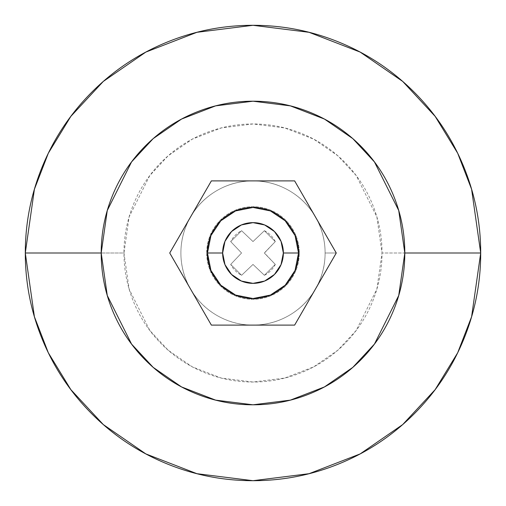 <?xml version="1.0" encoding="UTF-8"?>
<svg xmlns="http://www.w3.org/2000/svg" width="506" height="506" viewBox="0 0 506 506"><rect width="100%" height="100%" fill="white"/><g stroke="black" fill="none" stroke-linecap="round" stroke-linejoin="round"><path stroke-width="0.38" stroke-dasharray="2.53 1.9" d="M206.701 253A46.299 46.299 0 0 1 253 206.701A46.299 46.299 0 0 1 299.299 253A46.299 46.299 0 0 0 253 206.701A46.299 46.299 0 0 0 206.701 253L210.224 235.284L220.262 220.262L235.284 210.224L253 206.701L270.716 210.224L285.738 220.262L295.776 235.284L299.299 253L295.776 270.716L285.738 285.738L270.716 295.776L253 299.299L235.284 295.776L220.262 285.738L210.224 270.716L206.701 253A46.299 46.299 0 0 0 253 299.299A46.299 46.299 0 0 0 299.299 253A46.299 46.299 0 0 1 253 299.299A46.299 46.299 0 0 1 206.701 253L210.224 235.284L220.262 220.262L235.284 210.224L253 206.701L270.716 210.224L285.738 220.262L295.776 235.284L299.299 253L295.776 270.716L285.738 285.738L270.716 295.776L253 299.299L235.284 295.776L220.262 285.738L210.224 270.716L206.701 253M315.447 289.052A72.105 72.105 0 0 0 325.105 253L336.262 253L315.447 289.052L336.262 253L294.631 180.895L211.369 180.895L169.738 253L211.369 325.105L169.738 253L211.369 180.895L294.631 180.895L336.262 253L294.631 325.105L315.447 289.052L294.631 325.105L211.369 325.105L294.631 325.105L336.262 253L294.631 180.895L211.369 180.895L169.738 253L211.369 325.105L253 325.105A72.105 72.105 0 0 0 315.447 289.052C321.886 277.895 325.105 265.878 325.105 253A72.105 72.105 0 0 0 315.447 216.947L336.262 253L325.105 253C325.105 240.122 321.886 228.105 315.447 216.947A72.105 72.105 0 0 0 253 180.895L294.631 180.895L315.447 216.947C309.002 205.79 300.21 196.998 289.052 190.553C277.895 184.114 265.878 180.895 253 180.895A72.105 72.105 0 0 0 190.553 216.947L211.369 180.895L253 180.895C240.122 180.895 228.105 184.114 216.947 190.553C205.79 196.998 196.998 205.79 190.553 216.947A72.105 72.105 0 0 0 253 325.105L211.369 325.105L190.553 289.052L169.738 253L190.553 216.947C184.114 228.105 180.895 240.122 180.895 253C180.895 265.878 184.114 277.895 190.553 289.052C196.998 300.21 205.79 309.002 216.947 315.447C228.105 321.886 240.122 325.105 253 325.105C265.878 325.105 277.895 321.886 289.052 315.447C300.21 309.002 309.002 300.21 315.447 289.052A72.105 72.105 0 0 0 325.105 253L336.262 253L315.447 289.052L336.262 253L294.631 180.895L211.369 180.895L169.738 253L211.369 325.105L294.631 325.105L315.447 289.052C309.002 300.21 300.21 309.002 289.052 315.447C277.895 321.886 265.878 325.105 253 325.105C240.122 325.105 228.105 321.886 216.947 315.447C205.79 309.002 196.998 300.21 190.553 289.052A72.105 72.105 0 0 1 190.553 216.947C196.998 205.79 205.79 196.998 216.947 190.553C228.105 184.114 240.122 180.895 253 180.895C265.878 180.895 277.895 184.114 289.052 190.553C300.21 196.998 309.002 205.79 315.447 216.947A72.105 72.105 0 0 1 315.447 289.052L294.631 325.105L211.369 325.105L169.738 253L190.553 216.947A72.105 72.105 0 0 0 253 325.105A72.105 72.105 0 0 0 315.447 289.052M220.799 220.799L210.926 235.575L220.799 220.799L210.926 235.575L207.46 253L210.926 270.425L220.799 285.201L210.926 270.425L220.799 285.201L235.575 295.074L220.799 285.201L235.575 295.074L253 298.54L270.425 295.074L285.201 285.201L295.074 270.425L298.54 253A45.54 45.54 0 0 0 253 207.46A45.54 45.54 0 0 0 207.46 253A45.54 45.54 0 0 1 253 207.46A45.54 45.54 0 0 1 298.54 253A45.54 45.54 0 0 0 253 207.46A45.54 45.54 0 0 0 207.46 253A45.54 45.54 0 0 0 253 298.54A45.54 45.54 0 0 0 298.54 253A45.54 45.54 0 0 1 253 298.54A45.54 45.54 0 0 1 207.46 253A45.54 45.54 0 0 0 253 298.54A45.54 45.54 0 0 0 298.54 253L295.074 270.425L285.201 285.201L270.425 295.074L253 298.54L235.575 295.074L220.799 285.201L210.926 270.425L207.46 253L210.926 235.575L220.799 220.799L235.575 210.926L253 207.46L270.425 210.926L285.201 220.799L295.074 235.575L298.54 253L295.074 270.425L285.201 285.201L270.425 295.074L253 298.54L235.575 295.074L220.799 285.201L210.926 270.425L207.46 253L210.926 235.575L220.799 220.799L235.575 210.926L253 207.46L270.425 210.926L285.201 220.799L295.074 235.575L298.54 253L295.074 235.575L285.201 220.799L270.425 210.926L253 207.46L235.575 210.926L220.799 220.799L210.926 235.575L207.46 253L210.926 270.425L220.799 285.201L235.575 295.074L253 298.54L270.425 295.074L285.201 285.201L295.074 270.425L298.54 253C300.368 266.32 286.706 297.92 253 298.54C219.294 297.92 205.632 266.32 207.46 253C205.632 266.32 219.294 297.92 253 298.54C286.706 297.92 300.368 266.32 298.54 253L295.074 270.425L285.201 285.201L270.425 295.074L253 298.54L270.425 295.074L285.201 285.201L295.074 270.425L298.54 253C300.368 239.68 286.706 208.08 253 207.46C219.294 208.08 205.632 239.68 207.46 253C205.632 239.68 219.294 208.08 253 207.46C286.706 208.08 300.368 239.68 298.54 253L295.074 235.575L298.54 253C300.368 266.32 286.706 297.92 253 298.54C219.294 297.92 205.632 266.32 207.46 253L210.926 270.425L207.46 253C205.632 266.32 219.294 297.92 253 298.54C286.706 297.92 300.368 266.32 298.54 253L295.074 235.575L285.201 220.799L295.074 235.575L285.201 220.799L270.425 210.926L285.201 220.799L270.425 210.926L253 207.46L270.425 210.926L253 207.46L235.575 210.926L253 207.46L235.575 210.926L220.799 220.799L235.556 210.932M275.302 241.596A25.047 25.047 0 0 0 264.404 230.698L253 241.558L241.596 230.698A25.047 25.047 0 0 0 230.698 241.596L241.558 253L230.698 264.404A25.047 25.047 0 0 0 241.596 275.302L253 264.442L264.404 275.302A25.047 25.047 0 0 0 275.302 264.404L264.442 253L275.302 241.596L264.404 230.698L253 241.558L241.596 230.698L230.698 241.596L241.558 253L230.698 264.404L241.596 275.302L253 264.442L264.404 275.302L275.302 264.404L264.511 253.234L275.302 264.404L264.404 275.302L253 264.442L241.596 275.302L230.698 264.404L241.558 253L230.698 241.596L241.596 230.698L253 241.558L264.404 230.698L275.302 241.596L264.511 252.766L275.302 241.596L264.404 230.698L253 241.558L241.596 230.698L230.698 241.596L241.558 253L230.698 264.404L241.596 275.302L253 264.442L264.404 275.302L275.302 264.404L264.442 253L275.302 241.596M480.7 253L471.592 189.244L457.677 153.223L435.16 116.38L402.719 81.447L360.152 52.086L309.052 32.308L253 25.3L196.948 32.308L145.848 52.086L103.281 81.447L70.84 116.38L48.323 153.223L34.408 189.244L25.3 253L34.408 316.756L48.323 352.777L70.84 389.62L103.281 424.553L145.848 453.914L196.948 473.692L253 480.7L309.052 473.692L360.152 453.914L402.719 424.553L435.16 389.62L457.677 352.777L471.592 316.756L480.7 253M101.2 253L107.272 295.504L131.56 344.08L153.185 367.369L181.565 386.938L215.632 400.132L253 404.8L290.368 400.132L324.435 386.938L352.815 367.369L374.44 344.08L398.728 295.504L404.8 253L398.728 295.504L374.44 344.08L352.815 367.369L324.435 386.938L290.368 400.132L253 404.8L215.632 400.132L181.565 386.938L153.185 367.369L131.56 344.08L107.272 295.504L101.2 253L107.272 295.504L131.56 344.08L153.185 367.369L181.565 386.938L215.632 400.132L253 404.8L290.368 400.132L324.435 386.938L352.815 367.369L374.44 344.08L398.728 295.504L404.8 253L382.03 253L376.869 289.128L356.224 330.418L337.844 350.215L313.72 366.85L284.764 378.058L253 382.03L221.236 378.058L192.28 366.85L168.156 350.215L149.776 330.418L129.131 289.128L123.97 253L101.2 253L123.97 253C123.97 235.891 127.246 219.433 133.793 203.621C140.339 187.815 149.662 173.862 161.762 161.762C173.862 149.662 187.815 140.339 203.621 133.793C219.433 127.246 235.891 123.97 253 123.97C270.109 123.97 286.567 127.246 302.379 133.793C318.185 140.339 332.138 149.662 344.238 161.762C356.338 173.862 365.661 187.815 372.207 203.621C378.754 219.433 382.03 235.891 382.03 253C382.03 270.109 378.754 286.567 372.207 302.379C365.661 318.185 356.338 332.138 344.238 344.238C332.138 356.338 318.185 365.661 302.379 372.207C286.567 378.754 270.109 382.03 253 382.03C235.891 382.03 219.433 378.754 203.621 372.207C187.815 365.661 173.862 356.338 161.762 344.238C149.662 332.138 140.339 318.185 133.793 302.379C127.246 286.567 123.97 270.109 123.97 253L129.131 216.872L149.776 175.582L168.156 155.785L192.28 139.15L221.236 127.942L253 123.97L284.764 127.942L313.72 139.15L337.844 155.785L356.224 175.582L376.869 216.872L382.03 253L404.8 253L398.728 210.496L374.44 161.92L352.815 138.631L324.435 119.062L290.368 105.868L253 101.2L215.632 105.868L181.565 119.062L153.185 138.631L131.56 161.92L107.272 210.496L101.2 253L107.272 210.496L131.56 161.92L153.185 138.631L181.565 119.062L215.632 105.868L253 101.2L290.368 105.868L324.435 119.062L352.815 138.631L374.44 161.92L398.728 210.496L404.8 253L398.728 210.496L374.44 161.92L352.815 138.631L324.435 119.062L290.368 105.868L253 101.2L215.632 105.868L181.565 119.062L153.185 138.631L131.56 161.92L107.272 210.496L101.2 253C101.2 273.132 105.052 292.493 112.756 311.089C120.46 329.691 131.427 346.104 145.658 360.342C159.896 374.573 176.309 385.54 194.911 393.244C213.507 400.948 232.868 404.8 253 404.8C273.132 404.8 292.493 400.948 311.089 393.244C329.691 385.54 346.104 374.573 360.342 360.342C374.573 346.104 385.54 329.691 393.244 311.089C400.948 292.493 404.8 273.132 404.8 253C404.8 232.868 400.948 213.507 393.244 194.911C385.54 176.309 374.573 159.896 360.342 145.658C346.104 131.427 329.691 120.46 311.089 112.756C292.493 105.052 273.132 101.2 253 101.2C232.868 101.2 213.507 105.052 194.911 112.756C176.309 120.46 159.896 131.427 145.658 145.658C131.427 159.896 120.46 176.309 112.756 194.911C105.052 213.507 101.2 232.868 101.2 253M210.926 235.575L207.46 253C205.632 239.68 219.294 208.08 253 207.46C286.706 208.08 300.368 239.68 298.54 253C300.368 239.68 286.706 208.08 253 207.46C219.294 208.08 205.632 239.68 207.46 253M336.262 253L325.105 253A72.105 72.105 0 0 0 315.447 216.947L336.262 253M253 180.895L294.631 180.895L315.447 216.947A72.105 72.105 0 0 0 190.553 216.947L211.369 180.895L253 180.895"/><path stroke-width="0.76" d="M222.64 253A30.36 30.36 0 0 1 253 222.64A30.36 30.36 0 0 1 283.36 253L298.54 253A45.54 45.54 0 0 0 253 207.46A45.54 45.54 0 0 0 207.46 253L222.64 253L224.949 241.381L231.533 231.533L241.381 224.949L253 222.64L264.619 224.949L274.467 231.533L281.051 241.381L283.36 253L281.051 264.619L274.467 274.467L264.619 281.051L253 283.36L241.381 281.051L231.533 274.467L224.949 264.619L222.64 253L207.46 253A45.54 45.54 0 0 1 253 207.46A45.54 45.54 0 0 1 298.54 253A45.54 45.54 0 0 1 253 298.54A45.54 45.54 0 0 1 207.46 253A45.54 45.54 0 0 0 253 298.54A45.54 45.54 0 0 0 298.54 253L283.36 253A30.36 30.36 0 0 1 253 283.36A30.36 30.36 0 0 1 222.64 253M101.2 253L107.272 210.496L131.56 161.92L153.185 138.631L181.565 119.062L215.632 105.868L253 101.2L290.368 105.868L324.435 119.062L352.815 138.631L374.44 161.92L398.728 210.496L404.8 253L480.7 253L471.592 189.244L457.677 153.223L435.16 116.38L402.719 81.447L360.152 52.086L309.052 32.308L253 25.3L196.948 32.308L145.848 52.086L103.281 81.447L70.84 116.38L48.323 153.223L34.408 189.244L25.3 253L101.2 253C101.2 273.132 105.052 292.493 112.756 311.089C120.46 329.691 131.427 346.104 145.658 360.342C159.896 374.573 176.309 385.54 194.911 393.244C213.507 400.948 232.868 404.8 253 404.8C273.132 404.8 292.493 400.948 311.089 393.244C329.691 385.54 346.104 374.573 360.342 360.342C374.573 346.104 385.54 329.691 393.244 311.089C400.948 292.493 404.8 273.132 404.8 253C404.8 232.868 400.948 213.507 393.244 194.911C385.54 176.309 374.573 159.896 360.342 145.658C346.104 131.427 329.691 120.46 311.089 112.756C292.493 105.052 273.132 101.2 253 101.2C232.868 101.2 213.507 105.052 194.911 112.756C176.309 120.46 159.896 131.427 145.658 145.658C131.427 159.896 120.46 176.309 112.756 194.911C105.052 213.507 101.2 232.868 101.2 253L25.3 253L34.408 189.244L48.323 153.223L70.84 116.38L103.281 81.447L145.848 52.086L196.948 32.308L253 25.3L309.052 32.308L360.152 52.086L402.719 81.447L435.16 116.38L457.677 153.223L471.592 189.244L480.7 253C480.7 283.196 474.925 312.24 463.369 340.14C451.814 368.033 435.356 392.656 414.009 414.009C392.656 435.356 368.033 451.814 340.14 463.369C312.24 474.925 283.196 480.7 253 480.7C222.804 480.7 193.76 474.925 165.86 463.369C137.967 451.814 113.344 435.356 91.991 414.009C70.644 392.656 54.186 368.033 42.63 340.14C31.075 312.24 25.3 283.196 25.3 253C25.3 222.804 31.075 193.76 42.63 165.86C54.186 137.967 70.644 113.344 91.991 91.991C113.344 70.644 137.967 54.186 165.86 42.63C193.76 31.075 222.804 25.3 253 25.3C283.196 25.3 312.24 31.075 340.14 42.63C368.033 54.186 392.656 70.644 414.009 91.991C435.356 113.344 451.814 137.967 463.369 165.86C474.925 193.76 480.7 222.804 480.7 253L471.592 316.756L457.677 352.777L435.16 389.62L402.719 424.553L360.152 453.914L309.052 473.692L253 480.7L196.948 473.692L145.848 453.914L103.281 424.553L70.84 389.62L48.323 352.777L34.408 316.756L25.3 253L34.408 316.756L48.323 352.777L70.84 389.62L103.281 424.553L145.848 453.914L196.948 473.692L253 480.7L309.052 473.692L360.152 453.914L402.719 424.553L435.16 389.62L457.677 352.777L471.592 316.756L480.7 253L404.8 253L398.728 295.504L374.44 344.08L352.815 367.369L324.435 386.938L290.368 400.132L253 404.8L215.632 400.132L181.565 386.938L153.185 367.369L131.56 344.08L107.272 295.504L101.2 253M207.46 253L210.926 235.575L207.46 253L210.926 270.425L220.799 285.201L235.575 295.074L253 298.54L235.575 295.074L253 298.54L270.425 295.074L285.201 285.201L295.074 270.425L298.54 253L295.074 235.575L285.201 220.799L270.425 210.926L253 207.46L235.575 210.926L220.799 220.799L210.926 235.575M211.369 325.105L169.738 253L211.369 180.895L294.631 180.895L336.262 253L294.631 325.105L211.369 325.105L169.738 253L211.369 180.895L294.631 180.895L336.262 253L294.631 325.105L211.369 325.105M235.556 210.932L220.799 220.799"/></g></svg>

